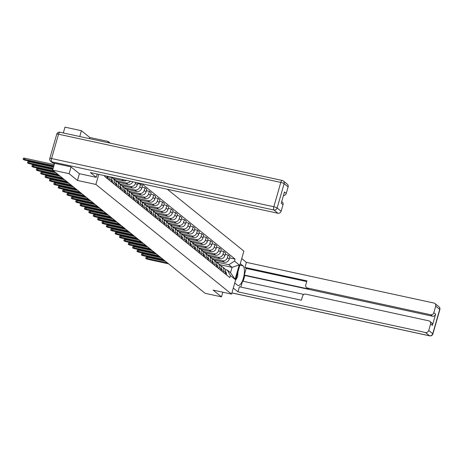<?xml version="1.0" encoding="UTF-8"?>
<svg xmlns="http://www.w3.org/2000/svg" width="463" height="463" viewBox="0 0 463 463"><rect width="100%" height="100%" fill="white"/><g stroke="black" fill="none" stroke-linecap="round" stroke-linejoin="round"><path stroke-width="0.69" d="M110.287 143.154L108.203 141.47L89.781 137.476L81.419 130.716L64.976 127.146L63.309 132.962M71.03 166.94L69.097 173.683L52.655 170.118L205.051 293.293L221.493 296.858L213.13 290.098L231.558 294.098L243.879 251.125L167.334 189.257M69.097 173.683L77.46 180.443L95.882 184.442L231.558 294.098M54.599 163.323L52.655 170.118M81.419 130.716L79.752 136.527M221.493 296.858L222.83 292.205M214.051 260.032L224.318 262.261A4.173 3.826 -51.1 0 0 229.249 259.13L230.001 256.514L228.149 255.015L227.397 257.636A4.173 3.826 128.9 0 1 222.466 260.762L211.857 258.464M223.606 270.872L225.458 272.366A4.173 3.826 -51.1 0 0 224.277 268.297L222.425 266.804A4.173 3.826 128.9 0 1 223.606 270.872L223.207 272.261M225.458 272.366L225.059 273.76M225.221 254.378L228.149 255.015M220.915 266.086L220.938 266.092A4.173 3.826 128.9 0 1 222.425 266.804M209.675 256.496L219.937 258.724A4.173 3.826 -51.1 0 0 224.873 255.593L225.626 252.972L223.774 251.473L223.021 254.094A4.173 3.826 128.9 0 1 218.085 257.225L207.476 254.922M220.677 270.218L221.077 268.829A4.173 3.826 -51.1 0 0 219.902 264.761L218.044 263.262A4.173 3.826 128.9 0 1 219.225 267.33L218.825 268.725M220.845 250.842L223.774 251.473M216.534 262.55L216.557 262.556A4.173 3.826 128.9 0 1 218.044 263.262M205.294 252.954L215.561 255.182A4.173 3.826 -51.1 0 0 220.492 252.057L221.245 249.435L219.393 247.936L218.64 250.558A4.173 3.826 128.9 0 1 213.709 253.683L203.101 251.386M216.302 266.682L216.701 265.287A4.173 3.826 -51.1 0 0 215.521 261.219L213.669 259.726A4.173 3.826 128.9 0 1 214.849 263.794L214.45 265.183M216.464 247.3L219.393 247.936M212.158 259.008L212.181 259.014A4.173 3.826 128.9 0 1 213.669 259.726M200.919 249.418L211.18 251.646A4.173 3.826 -51.1 0 0 216.117 248.515L216.869 245.894L215.017 244.4L214.265 247.016A4.173 3.826 128.9 0 1 209.328 250.147L198.72 247.844M211.921 263.14L212.32 261.751A4.173 3.826 -51.1 0 0 211.145 257.683L209.288 256.184A4.173 3.826 128.9 0 1 210.468 260.252L210.069 261.647M212.089 243.764L215.017 244.4M207.777 255.472L207.8 255.478A4.173 3.826 128.9 0 1 209.288 256.184M196.538 245.876L206.805 248.104A4.173 3.826 -51.1 0 0 211.736 244.979L212.488 242.357L210.636 240.858L209.884 243.48A4.173 3.826 128.9 0 1 204.953 246.611L194.344 244.308M207.546 259.604L207.945 258.209A4.173 3.826 -51.1 0 0 206.764 254.141L204.912 252.648A4.173 3.826 128.9 0 1 206.093 256.716L205.694 258.105M207.708 240.222L210.636 240.858M203.402 251.93L203.425 251.936A4.173 3.826 128.9 0 1 204.912 252.648M192.162 242.34L202.424 244.568A4.173 3.826 -51.1 0 0 207.36 241.437L208.113 238.815L206.261 237.322L205.508 239.944A4.173 3.826 128.9 0 1 200.572 243.069L189.963 240.766M203.164 256.062L203.564 254.673A4.173 3.826 -51.1 0 0 202.383 250.605L200.531 249.106A4.173 3.826 128.9 0 1 201.712 253.174L201.312 254.569M203.332 236.686L206.261 237.322M199.021 248.394L199.044 248.399A4.173 3.826 128.9 0 1 200.531 249.106M187.781 238.804L198.048 241.026A4.173 3.826 -51.1 0 0 202.979 237.901L203.732 235.279L201.88 233.78L201.127 236.402A4.173 3.826 128.9 0 1 196.196 239.533L185.588 237.23M198.789 252.526L199.188 251.137A4.173 3.826 -51.1 0 0 198.008 247.068L196.156 245.569A4.173 3.826 128.9 0 1 197.336 249.638L196.937 251.027M198.951 233.144L201.88 233.78M194.645 244.852L194.668 244.858A4.173 3.826 128.9 0 1 196.156 245.569M183.406 235.262L193.667 237.49A4.173 3.826 -51.1 0 0 198.604 234.359L199.356 231.737L197.504 230.244L196.752 232.866A4.173 3.826 128.9 0 1 191.815 235.991L181.207 233.688M194.408 248.99L194.807 247.595A4.173 3.826 -51.1 0 0 193.627 243.526L191.775 242.027A4.173 3.826 128.9 0 1 192.955 246.096L192.556 247.491M194.576 229.607L197.504 230.244M190.264 241.316L190.287 241.321A4.173 3.826 128.9 0 1 191.775 242.027M179.025 231.726L189.292 233.948A4.173 3.826 -51.1 0 0 194.223 230.823L194.975 228.201L193.123 226.702L192.371 229.324A4.173 3.826 128.9 0 1 187.44 232.455L176.825 230.152M190.033 245.448L190.432 244.059A4.173 3.826 -51.1 0 0 189.251 239.99L187.399 238.491A4.173 3.826 128.9 0 1 188.58 242.56L188.181 243.949M190.195 226.071L193.123 226.702M185.889 237.779L185.912 237.779A4.173 3.826 128.9 0 1 187.399 238.491M174.649 228.184L184.911 230.412A4.173 3.826 -51.1 0 0 189.847 227.281L190.6 224.665L188.748 223.166L187.995 225.788A4.173 3.826 128.9 0 1 183.059 228.913L172.45 226.615M185.651 241.912L186.051 240.517A4.173 3.826 -51.1 0 0 184.87 236.448L183.018 234.955A4.173 3.826 128.9 0 1 184.199 239.024L183.799 240.413M185.813 222.529L188.748 223.166M181.508 234.237L181.531 234.243A4.173 3.826 128.9 0 1 183.018 234.955M170.268 224.648L180.535 226.876A4.173 3.826 -51.1 0 0 185.466 223.745L186.219 221.123L184.367 219.624L183.614 222.246A4.173 3.826 128.9 0 1 178.683 225.377L168.069 223.073M181.276 238.37L181.675 236.981A4.173 3.826 -51.1 0 0 180.495 232.912L178.643 231.413A4.173 3.826 128.9 0 1 179.823 235.482L179.424 236.877M181.438 218.993L184.367 219.624M177.132 230.701L177.155 230.707A4.173 3.826 128.9 0 1 178.643 231.413M165.887 221.106L176.154 223.334A4.173 3.826 -51.1 0 0 181.091 220.209L181.843 217.587L179.991 216.088L179.239 218.71A4.173 3.826 128.9 0 1 174.302 221.835L163.694 219.537M176.895 234.834L177.294 233.439A4.173 3.826 -51.1 0 0 176.114 229.37L174.262 227.877A4.173 3.826 128.9 0 1 175.442 231.946L175.043 233.335M177.057 215.451L179.991 216.088M172.751 227.159L172.774 227.165A4.173 3.826 128.9 0 1 174.262 227.877M161.512 217.569L171.779 219.798A4.173 3.826 -51.1 0 0 176.71 216.667L177.462 214.045L175.61 212.552L174.858 215.168A4.173 3.826 128.9 0 1 169.927 218.299L159.313 215.995M172.52 231.292L172.919 229.903A4.173 3.826 -51.1 0 0 171.738 225.834L169.886 224.335A4.173 3.826 128.9 0 1 171.061 228.404L170.668 229.798M172.682 211.915L175.61 212.552M168.376 223.623L168.399 223.629A4.173 3.826 128.9 0 1 169.886 224.335M157.131 214.028L167.398 216.256A4.173 3.826 -51.1 0 0 172.334 213.13L173.087 210.509L171.235 209.01L170.482 211.632A4.173 3.826 128.9 0 1 165.546 214.763L154.937 212.459M168.138 227.755L168.538 226.361A4.173 3.826 -51.1 0 0 167.357 222.292L165.505 220.799A4.173 3.826 128.9 0 1 166.686 224.868L166.286 226.257M168.3 208.373L171.235 209.01M163.995 220.081L164.018 220.087A4.173 3.826 128.9 0 1 165.505 220.799M152.755 210.491L163.022 212.72A4.173 3.826 -51.1 0 0 167.953 209.589L168.706 206.967L166.854 205.474L166.101 208.095A4.173 3.826 128.9 0 1 161.17 211.221L150.556 208.917M163.763 224.214L164.157 222.825A4.173 3.826 -51.1 0 0 162.982 218.756L161.13 217.257A4.173 3.826 128.9 0 1 162.305 221.326L161.905 222.72M163.925 204.837L166.854 205.474M159.619 216.545L159.642 216.551A4.173 3.826 128.9 0 1 161.13 217.257M148.374 206.955L158.641 209.178A4.173 3.826 -51.1 0 0 163.578 206.052L164.33 203.431L162.478 201.932L161.726 204.553A4.173 3.826 128.9 0 1 156.789 207.684L146.181 205.381M159.382 220.677L159.781 219.288A4.173 3.826 -51.1 0 0 158.601 215.22L156.749 213.721A4.173 3.826 128.9 0 1 157.929 217.789L157.53 219.178M159.544 201.295L162.478 201.932M155.238 213.009L155.261 213.009A4.173 3.826 128.9 0 1 156.749 213.721M143.999 203.413L154.266 205.641A4.173 3.826 -51.1 0 0 159.197 202.51L159.949 199.889L158.097 198.395L157.345 201.017A4.173 3.826 128.9 0 1 152.414 204.142L141.8 201.845M155.007 217.141L155.4 215.746A4.173 3.826 -51.1 0 0 154.225 211.678L152.373 210.179A4.173 3.826 128.9 0 1 153.548 214.247L153.149 215.642M155.169 197.759L158.097 198.395M150.863 209.467L150.886 209.473A4.173 3.826 128.9 0 1 152.373 210.179M139.618 199.877L149.885 202.105A4.173 3.826 -51.1 0 0 154.821 198.974L155.574 196.353L153.716 194.854L152.969 197.475A4.173 3.826 128.9 0 1 148.033 200.606L137.424 198.303M150.625 213.599L151.025 212.21A4.173 3.826 -51.1 0 0 149.844 208.142L147.992 206.643A4.173 3.826 128.9 0 1 149.173 210.711L148.773 212.1M150.788 194.223L153.716 194.854M146.482 205.931L146.505 205.931A4.173 3.826 128.9 0 1 147.992 206.643M135.242 196.335L145.509 198.563A4.173 3.826 -51.1 0 0 150.44 195.432L151.193 192.816L149.341 191.317L148.588 193.939A4.173 3.826 128.9 0 1 143.657 197.064L133.043 194.767M146.244 210.063L146.644 208.668A4.173 3.826 -51.1 0 0 145.469 204.6L143.617 203.107A4.173 3.826 128.9 0 1 144.792 207.175L144.392 208.564M146.412 190.681L149.341 191.317M142.106 202.389L142.129 202.395A4.173 3.826 128.9 0 1 143.617 203.107M130.861 192.799L141.128 195.027A4.173 3.826 -51.1 0 0 146.065 191.896L146.812 189.274L144.96 187.775L144.213 190.397A4.173 3.826 128.9 0 1 139.276 193.528L128.668 191.225M141.869 206.521L142.268 205.132A4.173 3.826 -51.1 0 0 141.088 201.064L139.236 199.565A4.173 3.826 128.9 0 1 140.416 203.633L140.017 205.028M142.031 187.145L144.96 187.775M137.725 198.853L137.748 198.859A4.173 3.826 128.9 0 1 139.236 199.565M126.486 189.257L136.753 191.485A4.173 3.826 -51.1 0 0 141.684 188.36L142.436 185.738L140.584 184.239L139.832 186.861A4.173 3.826 128.9 0 1 134.895 189.992L124.287 187.689M137.488 202.985L137.887 201.59A4.173 3.826 -51.1 0 0 136.712 197.522L134.86 196.028A4.173 3.826 128.9 0 1 136.035 200.097L135.636 201.486M137.656 183.603L140.584 184.239M133.35 195.311L133.367 195.317A4.173 3.826 128.9 0 1 134.86 196.028M122.105 185.721L132.372 187.949A4.173 3.826 -51.1 0 0 137.308 184.818L137.864 182.868M133.112 199.443L133.512 198.054A4.173 3.826 -51.1 0 0 132.331 193.985L130.479 192.486A4.173 3.826 128.9 0 1 131.66 196.555L131.261 197.95M135.717 182.399L135.456 183.319A4.173 3.826 128.9 0 1 130.52 186.45L119.911 184.147M128.969 191.775L128.992 191.78A4.173 3.826 128.9 0 1 130.479 192.486M117.729 182.179L127.996 184.407A4.173 3.826 -51.1 0 0 132.759 181.756M128.731 195.907L129.131 194.518A4.173 3.826 -51.1 0 0 127.956 190.449L126.104 188.95A4.173 3.826 128.9 0 1 127.279 193.019L126.879 194.408M130.352 181.236A4.173 3.826 128.9 0 1 126.139 182.914L115.53 180.611M124.593 188.233L124.611 188.238A4.173 3.826 128.9 0 1 126.104 188.95M113.348 178.643L123.615 180.871A4.173 3.826 -51.1 0 0 126.474 180.396M124.356 192.371L124.755 190.976A4.173 3.826 -51.1 0 0 123.575 186.907L121.723 185.408A4.173 3.826 128.9 0 1 122.903 189.477L122.504 190.872M121.844 179.389A4.173 3.826 128.9 0 1 121.763 179.372L111.155 177.069A4.173 3.826 -51.1 0 1 111.618 180.362L111.218 181.751M120.212 184.696L120.235 184.702A4.173 3.826 128.9 0 1 121.723 185.408M119.975 188.829L120.374 187.44A4.173 3.826 -51.1 0 0 119.199 183.371L117.347 181.872A4.173 3.826 128.9 0 1 118.522 185.941L118.123 187.33M115.837 181.16L115.854 181.16A4.173 3.826 128.9 0 1 117.347 181.872M115.6 185.293L115.999 183.898A4.173 3.826 -51.1 0 0 114.818 179.829L112.966 178.336A4.173 3.826 128.9 0 1 114.147 182.399L113.748 183.794M111.456 177.618L111.479 177.624A4.173 3.826 128.9 0 1 112.966 178.336M109.824 176.785A4.173 3.826 128.9 0 1 109.766 178.863L109.366 180.257M106.843 178.214L107.242 176.82A4.173 3.826 -51.1 0 0 107.364 176.247M105.257 175.79L104.991 176.716M219.803 264.686L232.056 267.342L228.826 264.732L216.233 262M225.29 269.628L227.298 270.062L230.528 272.672L232.056 267.342L239.226 264.94L235.088 279.374L230.371 275.566L227.298 270.062M104.887 175.709L104.673 176.461L229.793 277.586L230.371 275.566M228.826 264.732L234.509 261.126L235.088 259.106L141.817 183.724M234.509 261.126L239.226 264.94M108.203 141.47L107.873 142.627M98.769 174.383L95.882 184.442M89.781 137.476L89.452 138.634M79.399 173.683L77.46 180.443M229.602 257.914L235.088 259.106M235.088 279.374L230.528 272.672M167.351 262.816L147.101 258.423A2.083 0.347 -164 0 0 145.747 258.371L146.065 257.254A2.083 0.347 16 0 1 147.425 257.306L165.343 261.196M225.475 272.29A2.269 2.078 128.9 0 1 225.394 274.032M225.741 272.175A2.269 2.078 128.9 0 1 226.407 274.848M145.747 258.371A2.083 0.347 -164 0 0 148.391 259.471L168.642 263.864M162.97 259.28L142.726 254.887A2.083 0.347 -164 0 0 141.365 254.835L141.684 253.718A2.083 0.347 16 0 1 143.044 253.77L160.962 257.659M221.1 268.754A2.269 2.078 128.9 0 1 221.013 270.49M221.36 268.633A2.269 2.078 128.9 0 1 222.026 271.306M141.365 254.835A2.083 0.347 -164 0 0 144.016 255.929L164.261 260.322M158.595 255.738L138.344 251.345A2.083 0.347 -164 0 0 136.984 251.293L137.308 250.176A2.083 0.347 16 0 1 138.668 250.228L156.587 254.118M216.719 265.212A2.269 2.078 128.9 0 1 216.638 266.954M216.985 265.096A2.269 2.078 128.9 0 1 217.651 267.77M136.984 251.293A2.083 0.347 -164 0 0 139.635 252.393L159.885 256.786M240.285 263.655L243.017 265.866A10.203 3.687 102.2 0 1 243.636 277.204A10.203 3.687 102.2 0 1 238.08 285.503A10.203 3.687 102.2 0 1 237.473 285.202L234.741 282.991M233.288 288.061L237.953 291.835L239.406 286.765L301.378 300.209L302.536 296.17A2.72 2.494 -51.1 0 1 305.754 294.132L428.86 320.842A2.72 2.494 -51.1 0 1 429.832 321.305L431.626 322.757A2.72 2.494 128.9 0 1 432.396 325.408L435.625 314.151A2.72 2.494 128.9 0 1 432.407 316.194L244.852 275.497L243.191 281.29M303.867 294.451L242.543 281.145L240.841 287.077M244.852 275.497L244.29 275.045L246.189 268.43L244.95 267.429L246.409 262.359L433.958 303.051A2.72 2.494 -51.1 0 1 435.7 306.17L433.825 312.699L435.625 314.151M241.738 258.586L246.409 262.359M237.953 291.835L425.509 332.527A2.72 2.494 -51.1 0 0 428.726 330.489L430.602 323.955A2.72 2.494 -51.1 0 0 429.832 321.305M432.407 316.194L430.607 314.742L307.501 288.027A2.72 2.494 -51.1 0 1 305.759 284.913L306.923 280.873L244.95 267.429M430.607 314.742A2.72 2.494 -51.1 0 0 433.825 312.699M307.501 288.027L308.734 289.028L244.29 275.045M308.734 289.028A2.72 2.494 128.9 0 1 307.768 288.565L306.529 287.569M306.72 281.562L246.189 268.43M97.247 174.053L96.304 177.352L90.383 172.566L277.933 213.258L273.922 210.011L51.665 161.79L53.181 163.017L70.943 166.871L79.364 173.677L96.304 177.352M288.125 186.896L284.114 183.649A2.72 2.494 -51.1 0 0 283.344 180.998L287.361 184.239A2.72 2.494 128.9 0 1 288.125 186.896L286.256 193.424A2.72 2.494 128.9 0 1 283.443 195.519M281.701 201.584L282.256 202.03A2.72 2.494 128.9 0 1 283.026 204.687L281.151 211.215A2.72 2.494 128.9 0 1 277.933 213.258M286.256 193.424L284.456 191.977L281.232 203.234L283.026 204.687M53.181 163.017A2.72 2.494 128.9 0 1 52.209 162.554L50.698 161.327A2.72 2.494 -51.1 0 0 51.665 161.79A2.72 0.984 -77.8 0 1 51.561 158.531L273.818 206.753L280.792 182.434L58.535 134.212L51.561 158.531A2.72 0.451 16 0 0 49.79 158.462A2.72 2.72 0 0 0 50.698 161.327M238.011 271.578L237.571 276.747L235.441 280.543M154.214 252.202L133.969 247.809A2.083 0.347 -164 0 0 132.609 247.757L132.927 246.64A2.083 0.347 16 0 1 134.287 246.692L152.205 250.581M212.343 261.676A2.269 2.078 128.9 0 1 212.257 263.412M212.604 261.554A2.269 2.078 128.9 0 1 213.269 264.228M132.609 247.757A2.083 0.347 -164 0 0 135.26 248.851L155.504 253.244M149.838 248.66L129.588 244.267A2.083 0.347 -164 0 0 128.228 244.215L128.552 243.098A2.083 0.347 16 0 1 129.912 243.15L147.83 247.039M207.962 258.134A2.269 2.078 128.9 0 1 207.881 259.876M208.228 258.018A2.269 2.078 128.9 0 1 208.894 260.692M128.228 244.215A2.083 0.347 -164 0 0 130.879 245.315L151.129 249.707M145.457 245.124L125.213 240.731A2.083 0.347 -164 0 0 123.852 240.679L124.171 239.562A2.083 0.347 16 0 1 125.531 239.614L143.449 243.503M203.587 254.598A2.269 2.078 128.9 0 1 203.5 256.34M203.847 254.482A2.269 2.078 128.9 0 1 204.513 257.156M123.852 240.679A2.083 0.347 -164 0 0 126.503 241.773L146.748 246.166M141.082 241.588L120.831 237.195A2.083 0.347 -164 0 0 119.471 237.137L119.795 236.02A2.083 0.347 16 0 1 121.156 236.078L139.074 239.961M199.206 251.056A2.269 2.078 128.9 0 1 199.125 252.798M199.472 250.94A2.269 2.078 128.9 0 1 200.132 253.614M119.471 237.137A2.083 0.347 -164 0 0 122.122 238.237L142.373 242.629M136.701 238.046L116.456 233.653A2.083 0.347 -164 0 0 115.096 233.601L115.414 232.484A2.083 0.347 16 0 1 116.774 232.536L134.692 236.425M194.83 247.52A2.269 2.078 128.9 0 1 194.744 249.262M195.091 247.404A2.269 2.078 128.9 0 1 195.756 250.078M115.096 233.601A2.083 0.347 -164 0 0 117.747 234.695L137.991 239.087M132.325 234.509L112.075 230.117A2.083 0.347 -164 0 0 110.715 230.065L111.039 228.942A2.083 0.347 16 0 1 112.399 229L130.317 232.883M190.449 243.984A2.269 2.078 128.9 0 1 190.368 245.72M190.715 243.862A2.269 2.078 128.9 0 1 191.375 246.536M110.715 230.065A2.083 0.347 -164 0 0 113.366 231.159L133.616 235.551M127.944 230.968L107.7 226.575A2.083 0.347 -164 0 0 106.34 226.523L106.658 225.406A2.083 0.347 16 0 1 108.018 225.458L125.936 229.347M186.074 240.442A2.269 2.078 128.9 0 1 185.987 242.184M186.334 240.326A2.269 2.078 128.9 0 1 187 243M106.34 226.523A2.083 0.347 -164 0 0 108.99 227.622L129.235 232.015M123.569 227.431L103.318 223.039A2.083 0.347 -164 0 0 101.958 222.987L102.282 221.87A2.083 0.347 16 0 1 103.643 221.922L121.561 225.811M181.693 236.906A2.269 2.078 128.9 0 1 181.612 238.642M181.959 236.784A2.269 2.078 128.9 0 1 182.619 239.458M101.958 222.987A2.083 0.347 -164 0 0 104.609 224.08L124.86 228.473M119.188 223.889L98.943 219.497A2.083 0.347 -164 0 0 97.583 219.445L97.901 218.328A2.083 0.347 16 0 1 99.261 218.38L117.18 222.269M177.317 233.364A2.269 2.078 128.9 0 1 177.231 235.106M177.578 233.248A2.269 2.078 128.9 0 1 178.243 235.922M97.583 219.445A2.083 0.347 -164 0 0 100.234 220.544L120.478 224.937M114.812 220.353L94.562 215.961A2.083 0.347 -164 0 0 93.202 215.908L93.526 214.791A2.083 0.347 16 0 1 94.88 214.844L112.804 218.733M172.936 229.827A2.269 2.078 128.9 0 1 172.855 231.564M173.203 229.706A2.269 2.078 128.9 0 1 173.862 232.385M93.202 215.908A2.083 0.347 -164 0 0 95.853 217.002L116.103 221.395M110.431 216.817L90.187 212.419A2.083 0.347 -164 0 0 88.827 212.367L89.145 211.25A2.083 0.347 16 0 1 90.505 211.302L108.423 215.191M168.561 226.285A2.269 2.078 128.9 0 1 168.474 228.028M168.821 226.17A2.269 2.078 128.9 0 1 169.487 228.844M88.827 212.367A2.083 0.347 -164 0 0 91.477 213.466L111.722 217.859M106.05 213.275L85.805 208.882A2.083 0.347 -164 0 0 84.445 208.83L84.77 207.713A2.083 0.347 16 0 1 86.124 207.765L104.048 211.655M164.18 222.749A2.269 2.078 128.9 0 1 164.099 224.491M164.446 222.634A2.269 2.078 128.9 0 1 165.106 225.307M84.445 208.83A2.083 0.347 -164 0 0 87.096 209.924L107.347 214.317M101.675 209.739L81.43 205.346A2.083 0.347 -164 0 0 80.07 205.288L80.388 204.171A2.083 0.347 16 0 1 81.748 204.229L99.667 208.113M159.804 219.207A2.269 2.078 128.9 0 1 159.718 220.949M160.065 219.092A2.269 2.078 128.9 0 1 160.73 221.765M80.07 205.288A2.083 0.347 -164 0 0 82.721 206.388L102.965 210.781M97.294 206.197L77.049 201.804A2.083 0.347 -164 0 0 75.689 201.752L76.013 200.635A2.083 0.347 16 0 1 77.367 200.687L95.291 204.577M155.423 215.671A2.269 2.078 128.9 0 1 155.342 217.413M155.69 215.555A2.269 2.078 128.9 0 1 156.349 218.229M75.689 201.752A2.083 0.347 -164 0 0 78.34 202.846L98.59 207.239M92.918 202.661L72.674 198.268A2.083 0.347 -164 0 0 71.314 198.216L71.632 197.099A2.083 0.347 16 0 1 72.992 197.151L90.91 201.035M151.048 212.135A2.269 2.078 128.9 0 1 150.961 213.871M151.308 212.013A2.269 2.078 128.9 0 1 151.974 214.687M71.314 198.216A2.083 0.347 -164 0 0 73.964 199.31L94.209 203.703M88.537 199.119L68.293 194.726A2.083 0.347 -164 0 0 66.932 194.674L67.257 193.557A2.083 0.347 16 0 1 68.611 193.609L86.535 197.498M146.667 208.593A2.269 2.078 128.9 0 1 146.586 210.335M146.933 208.477A2.269 2.078 128.9 0 1 147.593 211.151M66.932 194.674A2.083 0.347 -164 0 0 69.583 195.774L89.828 200.166M84.162 195.583L63.917 191.19A2.083 0.347 -164 0 0 62.557 191.138L62.875 190.021A2.083 0.347 16 0 1 64.235 190.073L82.154 193.962M142.291 205.057A2.269 2.078 128.9 0 1 142.205 206.793M142.552 204.935A2.269 2.078 128.9 0 1 143.217 207.609M62.557 191.138A2.083 0.347 -164 0 0 65.208 192.232L85.452 196.625M79.781 192.041L59.536 187.648A2.083 0.347 -164 0 0 58.176 187.596L58.494 186.479A2.083 0.347 16 0 1 59.854 186.531L77.778 190.42M137.91 201.515A2.269 2.078 128.9 0 1 137.829 203.257M138.171 201.399A2.269 2.078 128.9 0 1 138.836 204.073M58.176 187.596A2.083 0.347 -164 0 0 60.827 188.696L81.071 193.088M75.405 188.505L55.155 184.112A2.083 0.347 -164 0 0 53.801 184.06L54.119 182.943A2.083 0.347 16 0 1 55.479 182.995L73.397 186.884M133.535 197.979A2.269 2.078 128.9 0 1 133.448 199.715M133.795 197.863A2.269 2.078 128.9 0 1 134.461 200.537M53.801 184.06A2.083 0.347 -164 0 0 56.451 185.154L76.696 189.546M71.024 184.969L50.78 180.576A2.083 0.347 -164 0 0 49.419 180.518L49.738 179.401A2.083 0.347 16 0 1 51.098 179.453L69.022 183.342M129.154 194.437A2.269 2.078 128.9 0 1 129.073 196.179M129.414 194.321A2.269 2.078 128.9 0 1 130.08 196.995M49.419 180.518A2.083 0.347 -164 0 0 52.07 181.618L72.315 186.01M66.649 181.427L46.398 177.034A2.083 0.347 -164 0 0 45.044 176.982L45.362 175.865A2.083 0.347 16 0 1 46.722 175.917L64.641 179.806M124.773 190.901A2.269 2.078 128.9 0 1 124.692 192.643M125.039 190.785A2.269 2.078 128.9 0 1 125.704 193.459M45.044 176.982A2.083 0.347 -164 0 0 47.695 178.076L67.939 182.468M62.268 177.89L42.023 173.498A2.083 0.347 -164 0 0 40.663 173.44L40.981 172.323A2.083 0.347 16 0 1 42.341 172.381L60.265 176.264M120.397 187.359A2.269 2.078 128.9 0 1 120.316 189.101M120.658 187.243A2.269 2.078 128.9 0 1 121.323 189.917M40.663 173.44A2.083 0.347 -164 0 0 43.314 174.539L63.558 178.932M57.892 174.348L37.642 169.956A2.083 0.347 -164 0 0 36.288 169.904L36.606 168.787A2.083 0.347 16 0 1 37.966 168.839L55.884 172.728M116.016 183.823A2.269 2.078 128.9 0 1 115.935 185.565M116.282 183.707A2.269 2.078 128.9 0 1 116.948 186.381M36.288 169.904A2.083 0.347 -164 0 0 38.933 170.997L59.183 175.396M53.511 170.812L33.267 166.42A2.083 0.347 -164 0 0 31.906 166.367L32.225 165.25A2.083 0.347 16 0 1 33.585 165.303L52.834 169.475M111.641 180.286A2.269 2.078 128.9 0 1 111.56 182.023M111.901 180.165A2.269 2.078 128.9 0 1 112.567 182.839M31.906 166.367A2.083 0.347 -164 0 0 34.557 167.461L54.802 171.854M53.216 168.156L28.885 162.878A2.083 0.347 -164 0 0 27.531 162.826L27.849 161.709A2.083 0.347 16 0 1 29.21 161.761L53.534 167.039M107.26 176.744A2.269 2.078 128.9 0 1 107.179 178.486M107.526 176.629A2.269 2.078 128.9 0 1 108.192 179.303M27.531 162.826A2.083 0.347 -164 0 0 30.176 163.925L53.008 168.873M53.916 165.719L24.51 159.341A2.083 0.347 -164 0 0 23.15 159.289L23.468 158.172A2.083 0.347 16 0 1 24.828 158.224L54.235 164.602M23.15 159.289A2.083 0.347 -164 0 0 25.801 160.383L53.708 166.437M121.763 179.372L123.615 180.871M126.139 182.914L127.996 184.407M130.52 186.45L132.372 187.949M134.895 189.992L136.753 191.485M139.276 193.528L141.128 195.027M143.657 197.064L145.509 198.563M148.033 200.606L149.885 202.105M152.414 204.142L154.266 205.641M156.789 207.684L158.641 209.178M161.17 211.221L163.022 212.72M165.546 214.763L167.398 216.256M169.927 218.299L171.779 219.798M174.302 221.835L176.154 223.334M178.683 225.377L180.535 226.876M183.059 228.913L184.911 230.412M187.44 232.455L189.292 233.948M191.815 235.991L193.667 237.49M196.196 239.533L198.048 241.026M200.572 243.069L202.424 244.568M204.953 246.611L206.805 248.104M209.328 250.147L211.18 251.646M213.709 253.683L215.561 255.182M218.085 257.225L219.937 258.724M222.466 260.762L224.318 262.261M109.766 178.863L111.618 180.362M114.147 182.399L115.999 183.898M118.522 185.941L120.374 187.44M122.903 189.477L124.755 190.976M127.279 193.019L129.131 194.518M131.66 196.555L133.512 198.054M136.035 200.097L137.887 201.59M140.416 203.633L142.268 205.132M144.792 207.175L146.644 208.668M149.173 210.711L151.025 212.21M153.548 214.247L155.4 215.746M157.929 217.789L159.781 219.288M162.305 221.326L164.157 222.825M166.686 224.868L168.538 226.361M171.061 228.404L172.919 229.903M175.442 231.946L177.294 233.439M179.823 235.482L181.675 236.981M184.199 239.024L186.051 240.517M188.58 242.56L190.432 244.059M192.955 246.096L194.807 247.595M197.336 249.638L199.188 251.137M201.712 253.174L203.564 254.673M206.093 256.716L207.945 258.209M210.468 260.252L212.32 261.751M214.849 263.794L216.701 265.287M219.225 267.33L221.077 268.829M106.224 176.004L107.242 176.82M135.456 183.319L137.308 184.818M139.832 186.861L141.684 188.36M144.213 190.397L146.065 191.896M148.588 193.939L150.44 195.432M152.969 197.475L154.821 198.974M157.345 201.017L159.197 202.51M161.726 204.553L163.578 206.052M166.101 208.095L167.953 209.589M170.482 211.632L172.334 213.13M174.858 215.168L176.71 216.667M179.239 218.71L181.091 220.209M183.614 222.246L185.466 223.745M187.995 225.788L189.847 227.281M192.371 229.324L194.223 230.823M196.752 232.866L198.604 234.359M201.127 236.402L202.979 237.901M205.508 239.944L207.36 241.437M209.884 243.48L211.736 244.979M214.265 247.016L216.117 248.515M218.64 250.558L220.492 252.057M223.021 254.094L224.873 255.593M227.397 257.636L229.249 259.13M53.731 163.132L54.484 163.74M147.101 258.423L147.425 257.306M142.726 254.887L143.044 253.77M138.344 251.345L138.668 250.228M432.396 325.408L430.602 323.955M428.726 330.489L432.737 333.73L439.711 309.411L435.7 306.17M231.899 292.894L429.519 335.773L425.509 332.527M239.851 265.177L243.017 265.866M432.737 333.73A2.72 2.494 128.9 0 1 429.519 335.773A2.72 0.984 -77.8 0 0 429.687 335.854A2.72 2.72 0 0 0 432.876 333.945A2.72 0.451 -164 0 0 432.737 333.73M439.711 309.411A2.72 0.451 16 0 1 439.85 309.625A2.72 2.72 0 0 0 438.947 306.761A2.72 2.494 128.9 0 1 439.711 309.411M59.958 132.233A2.72 2.72 0 0 0 56.764 134.143A2.72 0.451 -164 0 1 58.535 134.212A2.72 0.984 -77.8 0 1 59.958 132.233L282.21 180.454A2.72 0.984 -77.8 0 1 282.372 180.535A2.72 2.494 -51.1 0 1 283.344 180.998A2.72 2.72 0 0 0 282.21 180.454A2.72 0.984 -77.8 0 0 280.792 182.434A2.72 0.451 16 0 1 284.114 183.649L277.14 207.974L281.151 211.215M277.14 207.974A2.72 0.451 -164 0 0 273.818 206.753A2.72 0.984 -77.8 0 0 273.922 210.011A2.72 2.494 -51.1 0 0 277.14 207.974M133.969 247.809L134.287 246.692M129.588 244.267L129.912 243.15M125.213 240.731L125.531 239.614M120.831 237.195L121.156 236.078M116.456 233.653L116.774 232.536M112.075 230.117L112.399 229M107.7 226.575L108.018 225.458M103.318 223.039L103.643 221.922M98.943 219.497L99.261 218.38M94.562 215.961L94.88 214.844M90.187 212.419L90.505 211.302M85.805 208.882L86.124 207.765M81.43 205.346L81.748 204.229M77.049 201.804L77.367 200.687M72.674 198.268L72.992 197.151M68.293 194.726L68.611 193.609M63.917 191.19L64.235 190.073M59.536 187.648L59.854 186.531M55.155 184.112L55.479 182.995M50.78 180.576L51.098 179.453M46.398 177.034L46.722 175.917M42.023 173.498L42.341 172.381M37.642 169.956L37.966 168.839M33.267 166.42L33.585 165.303M28.885 162.878L29.21 161.761M24.51 159.341L24.828 158.224M54.431 163.914L53.372 163.057M225.898 272.285L225.545 272.001M221.517 268.748L221.164 268.465M217.135 265.206L216.788 264.923M432.876 333.945L439.85 309.625M438.947 306.761L434.931 303.514M429.687 335.854L231.888 292.94M56.764 134.143L49.79 158.462M212.76 261.67L212.407 261.387M208.379 258.128L208.032 257.845M204.004 254.592L203.651 254.309M199.622 251.056L199.275 250.772M195.247 247.514L194.894 247.23M190.866 243.978L190.519 243.694M186.491 240.436L186.138 240.152M182.109 236.9L181.762 236.616M177.734 233.358L177.381 233.074M173.353 229.822L173.006 229.538M168.978 226.28L168.625 225.996M164.596 222.744L164.249 222.46M160.221 219.207L159.868 218.924M155.84 215.665L155.493 215.382M151.465 212.129L151.112 211.846M147.084 208.587L146.736 208.304M142.708 205.051L142.355 204.768M138.327 201.509L137.98 201.226M133.952 197.973L133.599 197.689M129.571 194.437L129.218 194.153M125.195 190.895L124.842 190.611M120.814 187.359L120.461 187.075M116.439 183.817L116.086 183.533M112.058 180.281L111.705 179.997M107.682 176.739L107.329 176.455"/></g></svg>
